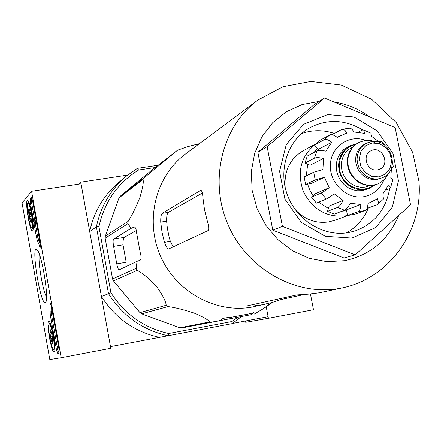 <?xml version="1.0" encoding="UTF-8"?>
<svg xmlns="http://www.w3.org/2000/svg" width="441" height="441" viewBox="0 0 441 441"><rect width="100%" height="100%" fill="white"/><g stroke="black" fill="none" stroke-linecap="round" stroke-linejoin="round"><path stroke-width="0.66" d="M257.991 100.008C222.032 126.313 208.543 180.507 228.179 225.042C247.55 269.688 296.567 296.699 340.38 288.276L342.47 287.857C390.467 277.813 423.167 229.778 418.95 181.301L412.622 152.277L396.25 122.548L371.691 99.324L341.29 85.085L310.811 81.464L283.05 86.728L257.991 100.008L185.749 153.804C155.877 175.689 144.554 219.905 160.458 255.989C176.141 292.163 216.333 313.953 252.732 306.958L272.202 302.46L281.413 299.428L304.786 294.362M177.552 150.194L150.772 170.981L120.167 196.262L144.262 177.701L177.552 150.194L187.59 146.704L198.45 143.854M144.262 177.701L143 179.515C143.821 181.835 142.801 187.772 139.94 197.325C135.663 207.893 131.738 215.903 128.166 221.349L127.984 223.615L131.032 228.41L113.618 239.116C112.951 239.965 112.946 242.396 113.596 246.403L116.777 263.872C117.526 267.604 118.304 269.6 119.12 269.864L137.063 261.326L140.139 260.223C141.374 259.302 141.39 256.69 140.188 252.401L136.693 233.366C136.352 229.375 135.563 227.264 134.329 227.027L131.032 228.41M120.167 196.262L119.009 197.915L105.327 236.167L105.162 238.234L112.56 278.977L136.17 268.299L137.063 261.326M136.17 268.299L137.145 270.383C142.228 272.819 148.639 278.106 156.362 286.237C162.575 294.886 165.849 301.231 166.191 305.266L168.043 306.578C174.636 307.41 183.351 309.582 194.189 313.088C203.295 316.974 208.439 319.918 209.624 321.93L211.818 322.117L220.158 320.53L196.813 325.067L251.359 314.648L253.972 312.625L249.088 313.904L231.056 317.294C226.729 317.592 223.824 318.104 222.347 318.837L220.158 320.53M112.56 278.977L113.453 280.878L139.984 312.636L141.677 313.832L179.774 327.784L181.791 327.95L251.359 314.648M254.209 314.124L263.47 308.628L272.499 302.366M113.453 280.878L137.145 270.383M105.162 238.234L127.984 223.615M105.327 236.167L128.166 221.349M139.984 312.636L166.191 305.266M141.677 313.832L168.043 306.578M179.774 327.784L209.624 321.93M181.791 327.95L211.818 322.117M119.009 197.915L143 179.515M116.777 263.872L126.203 262.257L123.022 244.827C122.945 240.747 123.359 238.261 124.252 237.357L136.319 230.511M241.459 316.594L232.115 323.639L110.498 346.604L101.436 296.49L110.928 292.741L98.933 226.635C104.495 201.857 117.708 182.987 138.584 170.022L155.226 167.525M98.933 226.635L96.397 226.828L108.514 293.673C122.945 316.169 142.851 330.199 168.225 335.766L168.705 333.49C144.213 328.005 124.952 314.422 110.928 292.741M158.165 165.243L137.383 168.352L126.495 176.009C110.807 189.222 100.774 206.162 96.397 226.828L89.705 231.619L80.764 182.155L127.636 175.077M78.746 184.134L80.764 182.155M245.461 320.998L245.703 322.299L268.409 318.297L266.177 306.572L268.106 316.699L232.352 323.485M237.754 317.311L231.911 321.528L168.705 333.49M89.705 231.619C93.972 211.553 103.734 195.093 118.998 182.232L126.176 176.273M159.449 337.315C134.786 331.924 115.448 318.319 101.436 296.49M137.383 168.352L138.584 170.022M232.115 323.639L231.911 321.528M351.918 238.068L375.82 227.567L392.358 207.094L398.449 180.76L393.052 153.661L377.248 130.96L354.007 116.997L327.74 114.561L303.54 124.323L286.281 144.549L279.583 171.312L284.947 199.194L301.319 222.446L325.298 236.31L351.918 238.068M395.136 127.565L410.538 204.756L355.209 254.887L282.433 226.382L267.136 146.666L324.499 98.012L395.136 127.565M355.209 254.887L343.997 257.979L272.781 230.185L257.88 152.31L314.086 104.677L324.499 98.012M282.433 226.382L272.781 230.185M267.136 146.666L257.88 152.31M173.159 246.916L170.353 241.376L169.14 237.12L167.382 228.46L166.61 221.161C166.538 216.426 167.106 213.494 168.302 212.358L202.32 193.053M162.211 213.339L200.831 190.247C201.906 190.65 202.617 193.202 202.965 197.91L204.486 209.585L207.314 221.068C208.88 226.277 209.133 229.452 208.064 230.588L168.644 248.994C167.321 248.73 165.932 246.519 164.482 242.363L162.034 232.33L160.733 222.121C160.612 217.38 161.108 214.458 162.211 213.339L168.302 212.358M247.566 305.784L296.865 294.924L308.05 294.186L318.97 292.841L342.47 287.857M247.588 305.872L253.117 306.021L264.572 304.461M346.466 232.892C356.554 227.203 363.869 218.879 368.4 207.92M334.432 133.474C323.308 129.759 312.338 129.803 301.528 133.59M362.607 129.913C344.581 119.274 326.693 118.717 308.937 128.232C287.543 140.69 277.957 170.248 287.582 195.462C297.025 220.743 323.942 236.971 348.44 232.589L355.126 230.941C374.426 223.796 385.936 209.69 389.657 188.616M268.409 318.297L313.49 309.725L310.458 294.004M22.05 202.943L31.576 191.273L61.183 357.701L49.805 359.536L22.05 202.943M54.144 352.012C51.503 353.197 45.875 321.048 48.775 321.373C51.377 320.205 56.994 352.243 54.144 352.012L54.144 352.012M32.617 230.803L32.386 230.913C29.696 231.641 24.624 199.635 27.557 200.451C30.06 199.762 35.01 229.474 32.617 230.803M45.357 302.554C40.407 305.712 30.435 242.682 37.016 249.722C41.614 252.98 49.172 298.303 45.759 302.135L45.357 302.554M30.401 203.081L30.17 198.439L31.322 197.072L32.557 200.583L40.065 242.809C40.506 245.549 40.55 247.081 40.208 247.407L37.369 240.643L36.493 237.363L30.401 203.081L31.631 202.893L31.405 198.252L31.846 197.733M50.263 314.83L49.872 303.843L50.076 302.388L51.354 306.286L58.956 349.024L59.105 353.318L57.749 353.566L56.431 349.553L50.263 314.83L51.492 314.609L51.139 310.955L49.905 311.175M61.183 357.701L110.801 348.269L81.056 183.787L31.576 191.273M46.537 297.013C42.722 290.669 37.788 261.425 39.304 254.181M35.44 224.304L37.722 237.164L40.324 244.601M34.69 223.273L35.01 224.309L34.789 223.085L35.771 222.099L35.55 220.864L34.37 222.066L34.591 223.289M36.449 222.468L36.024 222.892L36.25 224.111L34.933 224.386M36.25 224.111L35.01 224.309M36.366 222.005L35.771 222.099M36.145 220.77L35.55 220.864M34.938 221.492L31.631 202.893M51.173 305.343L51.139 310.955M59.127 353.307L57.666 349.316L51.492 314.609M30.578 222.143L30.776 219.232L29.095 216.603L29.657 214.69L29.641 212.777L28.45 210.159L29.018 208.802L29.288 209.21L30.782 214.773L31.427 221.261L31.206 222.589L30.578 222.143L29.095 216.603L28.45 210.159L29.608 209.977M32.143 228.118L31.609 228.025C29.415 226.316 26.036 204.982 27.695 203.334C29.453 199.988 34.26 226.746 32.143 228.118M31.03 216.299L29.095 216.603M52.021 342.905L52.181 339.763L50.461 336.963L51.035 335.094L51.035 333.247L49.861 330.75L50.384 329.73L50.82 330.447L52.391 336.411L52.81 343.594L52.021 342.905L50.461 336.963L49.861 330.75L50.875 330.568M53.659 349.289L53.317 349.156C51.123 347.756 47.374 326.346 48.968 324.328C50.737 320.398 56.183 349.3 53.659 349.289M52.424 336.599L50.461 336.963M375.087 184.884L369.288 188.434L362.309 190.628L357.568 190.755L352.85 189.795L348.373 187.783L344.355 184.823L340.992 181.047L338.445 176.637L336.841 171.808L336.246 166.786L336.692 161.819L338.164 157.139L340.579 152.972L343.82 149.51L350.088 145.734L356.482 143.772M377.485 169.89L379.53 169.3C390.98 164.917 382.044 145.05 371.168 150.701C361.388 154.708 367.105 172.084 377.485 169.89M382.093 177.811C401.178 171.108 391.239 137.68 371.328 141.638L366.504 143.138L363.29 145.227L360.622 148.038L358.638 151.439L357.43 155.265L357.056 159.333L357.541 163.451L358.864 167.409L360.947 171.025L363.709 174.118L367 176.543L370.666 178.181L374.525 178.952L378.4 178.826L382.093 177.811L376.851 179.465L372.992 179.592L369.139 178.82L365.484 177.188L362.199 174.774L359.454 171.692L357.37 168.087L356.052 164.135L355.573 160.033L355.942 155.976L357.149 152.162L359.128 148.771L361.785 145.965L364.994 143.887L371.201 141.666M388.786 172.762L385.258 178.566L380.732 182.442L377.705 183.974L373.273 185.165L368.637 185.292L364.018 184.349L359.635 182.381L355.705 179.476L352.409 175.772L349.917 171.45L348.335 166.715L347.751 161.792L348.192 156.924L349.625 152.343L351.984 148.264L355.159 144.885L358.991 142.36L364.784 140.525L370.627 140.503L374.63 141.484M371.741 141.048L373.329 141.467M387.937 173.754L387.143 175.336M377.502 184.057L372.772 185.369L368.136 185.496L363.522 184.553L359.145 182.591L355.214 179.685L351.924 175.987L349.432 171.665L347.855 166.935L347.271 162.018L347.706 157.156L349.14 152.58L351.505 148.507L354.674 145.128L358.698 142.509M369.288 188.434L364.735 189.652L359.977 189.779L355.231 188.814L350.738 186.791L346.703 183.814L343.324 180.022L340.766 175.59L339.146 170.733L338.55 165.689L339.002 160.695L340.474 155.993L342.9 151.809L346.157 148.336L350.088 145.734M379.144 141.809L381.399 141.291L384.811 145.321M370.958 133.204L371.465 136.241L379.971 142.608M358.301 132.146L362.237 130.078L363.853 130.117L364.52 133.358L353.996 132.002L352.161 129.323L350.242 128.16M332.139 134.731L341.803 129.417L343.732 129.45L345.303 130.756L346.786 133.077L337.156 137.316M314.571 144.979L324.306 139.643C325.965 138.904 328.451 139.758 331.759 142.217L318.198 149.455L314.571 144.979L319.984 140.326L329.818 134.896C331.494 134.141 333.991 134.985 337.299 137.427L340.143 135.707M304.957 163.093L314.516 158.132C316.191 157.393 319.196 157.487 323.529 158.413L310.166 165.204L304.957 163.093L307.267 156.042L316.864 150.932C318.545 150.166 321.55 150.243 325.882 151.164L331.759 142.217M305.607 184.421L315.205 179.922L324.411 177.321L310.999 183.561L305.607 184.421L304.147 176.891L313.705 172.222L322.9 169.57L323.529 158.413M321.291 192.96L326.23 199.04L316.406 203.125L311.567 197.177L321.291 192.96C322.966 192.182 325.612 190.413 329.229 187.645L324.411 177.321M326.23 199.04C327.922 198.285 330.579 196.526 334.201 193.77L343.148 200.423C341.075 204.326 339.206 206.664 337.547 207.435L344.559 210.236C346.246 209.475 348.125 207.149 350.209 203.257L360.821 204.459C360.567 208.521 359.613 210.947 357.971 211.73L365.137 210.522C366.802 209.745 367.766 207.32 368.042 203.251L370.203 202.546L368.037 203.351M366.984 208.433L377 204.8L378.047 203.88L378.323 201.746L377.441 198.737L370.203 202.546M383.433 199.073L382.882 193.869L388.582 184.9L390.605 187.386L389.579 188.649L385.759 190.121M390.627 187.392L392.804 179.956L390.825 177.706L391.465 168.004M393.273 166.786L391.47 168.065M344.559 210.236L334.366 214.067L327.492 211.333L337.547 207.435M365.137 210.522L354.547 214.332L347.519 215.517L357.971 211.73M295.145 209.547C304.604 219.557 315.75 223.692 328.584 221.933L334.3 220.439L347.966 215.484M315.596 143.948L303.011 150.866C289.864 158.909 283.921 171.141 285.195 187.557M346.582 210.743L342.078 211.167M328.413 208.455L318.678 202.176M313.093 195.843L309.841 190.209L307.592 184.106M306.291 175.843L307.691 164.201M313.788 152.569L317.57 148.683M329.229 187.645L315.673 193.577L311.567 197.177M343.148 200.423L329.207 205.969L327.492 211.333M360.821 204.459L346.411 209.866L347.519 215.517M314.88 144.659C300.646 156.831 296.81 172.448 303.364 191.504C312.542 209.458 326.478 217.589 345.176 215.903L347.502 215.429M225.996 317.84L226.31 319.499M253.685 312.619L253.746 312.928M123.022 244.827L113.596 246.403M124.252 237.357L113.618 239.116M134.461 227.032L134.064 227.093M319.152 101.43L302.118 104.572L286.358 111.766L272.714 122.681L261.948 136.782L254.678 153.33L251.326 171.461L252.12 190.176L257.026 208.439L265.791 225.246L277.913 239.661L292.719 250.901L309.378 258.365L326.968 261.678L344.526 260.708C370.28 255.179 388.35 240.097 398.725 215.456M369.674 116.915C358.902 108.977 347.084 104.026 334.206 102.075M200.964 190.269L200.512 190.336M166.61 221.161L160.733 222.121M170.353 241.376L164.482 242.363M271.816 300.42L272.202 302.46M252.847 304.582L253.117 306.021M281.209 298.359L281.413 299.428M31.405 198.252L30.17 198.439M40.44 246.321L39.662 246.453M38.604 240.444L37.369 240.643M37.722 237.164L36.493 237.363M36.101 223.295L34.867 223.493M36.041 223.036L34.806 223.229M36.024 222.892L34.789 223.085M50.754 303.689L49.872 303.843M57.666 349.316L56.431 349.553M58.984 353.335L57.749 353.566M365.832 140.392C349.355 133.976 330.855 146.572 330.359 164.923C329.416 183.23 346.94 199.751 363.88 196.68C373.356 194.795 379.999 189.266 383.797 180.093M372.165 143.011L379.354 143.639L385.765 147.481L390.142 153.771L391.636 161.274L389.943 168.523L385.395 174.096L378.869 176.874L371.658 176.295L365.192 172.464L360.766 166.13L359.277 158.567L361.014 151.285L365.617 145.734L372.165 143.011M373.88 142.322L375.297 142.867M370.203 185.573L365.01 187.122L360.705 187.254L356.411 186.389L352.342 184.57L348.688 181.879L345.628 178.451L343.313 174.443L341.852 170.05L341.317 165.485L341.725 160.971L343.07 156.715L345.27 152.933L348.225 149.802L352.745 146.991M373.643 185.22C363.511 193.175 346.984 188.213 341.351 175.386C335.436 162.69 342.618 147.002 355.281 144.637M329.818 134.896L324.306 139.643M316.864 150.932L314.516 158.132M313.705 172.222L315.205 179.922M198.797 144.086L194.464 144.968M271.193 302.769L263.47 308.628M31.829 228.184L33.114 229.122M27.695 203.334L28.709 201.934M53.455 349.25L54.811 350.198M49.045 324.212L49.998 322.829M372.667 141.495L370.627 140.503M387.435 174.272L386.818 176.505M358.991 142.36L358.5 142.603M377.705 183.974L377.198 184.178M392.622 162.58L393.306 166.781M370.969 133.193L363.858 130.101M350.242 128.138L342.514 129.185M377.711 204.359L383.444 199.084"/></g></svg>
